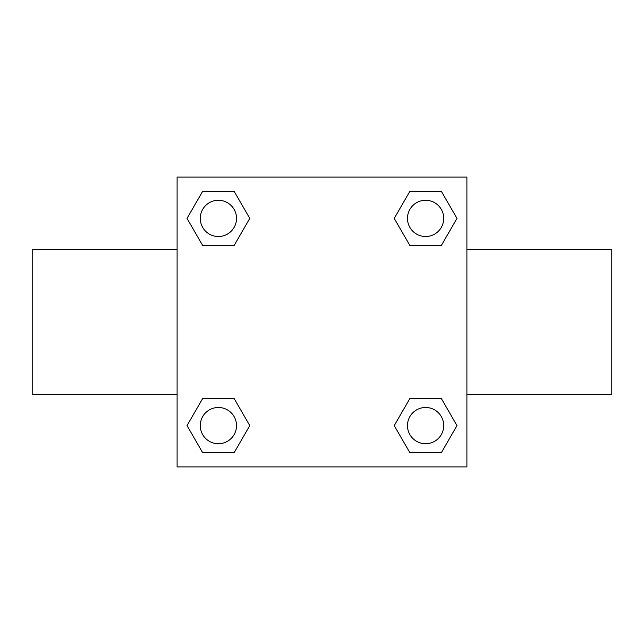 <?xml version="1.0" encoding="UTF-8"?>
<svg xmlns="http://www.w3.org/2000/svg" width="644" height="644" viewBox="0 0 644 644"><rect width="100%" height="100%" fill="white"/><g stroke="black" fill="none" stroke-linecap="round" stroke-linejoin="round"><path stroke-width="0.97" d="M234.086 245.565L202.707 245.565L187.026 218.397L202.707 191.228L234.086 191.228L249.767 218.397L234.086 245.565L202.707 245.565L226.35 245.565M226.35 398.435L234.086 398.435L249.767 425.604L234.086 452.772L202.707 452.772L187.026 425.604L202.707 398.435L234.086 398.435M417.65 245.565L409.914 245.565L394.233 218.397L409.914 191.228L441.293 191.228L456.974 218.397L441.293 245.565L409.914 245.565M409.914 398.435L441.293 398.435L456.974 425.604L441.293 452.772L409.914 452.772L394.233 425.604L409.914 398.435L441.293 398.435L417.65 398.435M466.9 394.45L611.8 394.45L611.8 249.55L466.9 249.55M177.1 249.55L32.2 249.55L32.2 394.45L177.1 394.45M177.1 177.1L466.9 177.1L466.9 466.9L177.1 466.9L177.1 177.1M441.293 452.772L409.914 452.772L441.293 452.772M443.716 425.604A18.113 18.113 0 0 0 416.547 409.914A18.113 18.113 0 0 0 416.547 441.293A18.113 18.113 0 0 0 443.716 425.604M234.086 452.772L202.707 452.772L234.086 452.772M236.509 425.604A18.113 18.113 0 0 0 209.34 409.914A18.113 18.113 0 0 0 209.34 441.293A18.113 18.113 0 0 0 236.509 425.604M409.914 191.228L441.293 191.228L409.914 191.228M443.716 218.397A18.113 18.113 0 0 0 416.547 202.707A18.113 18.113 0 0 0 416.547 234.086A18.113 18.113 0 0 0 443.716 218.397M202.707 191.228L234.086 191.228L202.707 191.228M236.509 218.397A18.113 18.113 0 0 0 209.34 202.707A18.113 18.113 0 0 0 209.34 234.086A18.113 18.113 0 0 0 236.509 218.397"/></g></svg>
